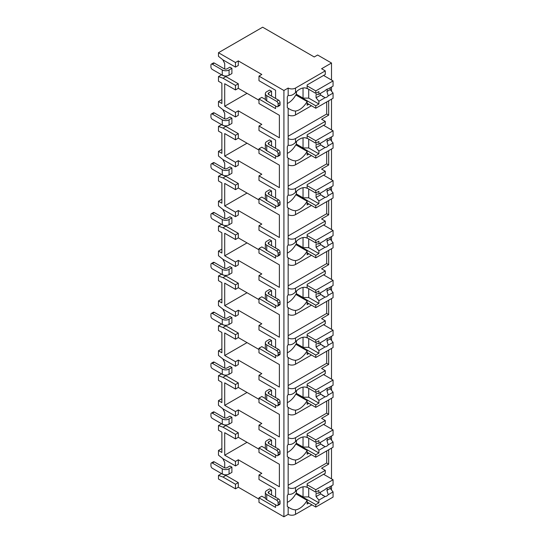 <?xml version="1.0" encoding="UTF-8"?>
<svg xmlns="http://www.w3.org/2000/svg" width="544" height="544" viewBox="0 0 544 544"><rect width="100%" height="100%" fill="white"/><g stroke="black" fill="none" stroke-linecap="round" stroke-linejoin="round"><path stroke-width="0.82" d="M265.431 498.277L261.814 496.189L258.985 497.828L258.985 502.404L283.914 516.8L288.164 514.345A5.209 3.006 0 0 0 295.528 514.345L311.957 504.859M331.133 489.539L331.507 489.321L331.507 485.833M235.47 488.832L235.47 484.255L223.006 477.054L218.47 475.422L218.47 479.019L235.47 488.832L238.299 487.193L258.985 499.134M261.814 74.467L258.985 76.106L283.914 90.494L288.164 88.046A5.209 3.006 0 0 0 295.528 88.046L325.271 70.87L321.592 68.741L331.507 63.022L317.621 55.005L314.228 56.97L262.664 27.2L218.47 52.714L235.47 62.526L238.299 60.894L261.814 74.467M275.584 90.27L275.584 98.444L275.584 90.27L258.985 80.682L258.985 76.106M265.431 99.457L261.814 97.369L258.985 99.001L258.985 103.516L279.378 115.294L279.378 137.795L258.985 126.024L261.814 124.386L238.299 110.813L238.299 115.328L235.47 116.96L235.47 112.445L238.299 110.813M275.584 140.121L275.584 148.301L275.584 140.121L258.985 130.54L258.985 126.024M265.431 149.308L261.814 147.22L258.985 148.852L258.985 153.367L279.378 165.145L279.378 187.653L258.985 175.875L261.814 174.243L238.299 160.664L238.299 165.179L235.47 166.818L235.47 162.302L238.299 160.664M275.584 189.972L275.584 198.152L275.584 189.972L258.985 180.39L258.985 175.875M265.431 199.158L261.814 197.071L258.985 198.71L258.985 203.225L279.378 214.996L279.378 237.504L258.985 225.726L261.814 224.094L238.299 210.514L238.299 215.03L235.47 216.668L235.47 212.153L238.299 210.514M275.584 239.829L275.584 248.003L275.584 239.829L258.985 230.241L258.985 225.726M265.431 249.016L261.814 246.928L258.985 248.56L258.985 253.076L279.378 264.853L279.378 287.361L258.985 275.584L261.814 273.945L238.299 260.372L238.299 264.887L235.47 266.519L235.47 262.004L238.299 260.372M275.584 289.68L275.584 297.86L275.584 289.68L258.985 280.099L258.985 275.584M265.431 298.867L261.814 296.779L258.985 298.418L258.985 302.926L279.378 314.704L279.378 337.212L258.985 325.434L261.814 323.802L238.299 310.223L238.299 314.738L235.47 316.377L235.47 311.862L238.299 310.223M275.584 339.531L275.584 347.711L275.584 339.531L258.985 329.95L258.985 325.434M265.431 348.718L261.814 346.63L258.985 348.269L258.985 352.784L279.378 364.562L279.378 387.063L258.985 375.285L261.814 373.653L238.299 360.08L238.299 364.589L235.47 366.228L235.47 361.712L238.299 360.08M275.584 389.388L275.584 397.562L275.584 389.388L258.985 379.8L258.985 375.285M265.431 398.575L261.814 396.488L258.985 398.12L258.985 402.635L279.378 414.412L279.378 436.92L258.985 425.143L261.814 423.504L238.299 409.931L238.299 414.446L235.47 416.078L235.47 411.563L238.299 409.931M275.584 439.239L275.584 447.42L275.584 439.239L258.985 429.658L258.985 425.143M265.431 448.426L261.814 446.338L258.985 447.977L258.985 452.486L279.378 464.263L279.378 486.771L258.985 474.994L261.814 473.362L238.299 459.782L235.47 461.421L224.706 455.206L247.03 442.313M275.584 489.09L275.584 497.27L275.584 489.09L258.985 479.509L258.985 474.994M218.47 52.714L218.47 56.311L223.006 59.915L235.47 67.109L238.299 65.47L238.299 60.894M275.584 454.94L275.584 457.558L258.985 447.977M275.584 405.09L275.584 407.708L258.985 398.12M275.584 355.232L275.584 357.85L258.985 348.269M275.584 305.381L275.584 307.999L258.985 298.418M275.584 255.53L275.584 258.148L258.985 248.56M275.584 205.673L275.584 208.291L258.985 198.71M275.584 155.822L275.584 158.44L258.985 148.852M275.584 105.971L275.584 108.589L258.985 99.001M283.914 516.8L283.914 90.494M275.584 504.798L275.584 507.409L258.985 497.828M258.985 449.215L238.299 437.281L235.47 438.913L224.706 432.698L224.706 455.206M258.985 100.246L238.299 88.305L238.299 83.79L225.835 76.595L221.306 74.63M224.706 69.006L224.706 63.512L222.768 59.724M271.558 96.125L271.558 91.215L269.579 90.073L266.744 91.705A4.808 2.774 0 0 0 265.336 93.67A4.808 2.774 0 0 0 266.744 95.635L266.744 100.864L276.658 106.59A2.006 1.156 -120 0 0 277.664 106.692A2.006 1.156 -120 0 0 278.079 105.774L278.079 103.809A2.006 1.156 -120 0 0 276.658 101.354L266.744 95.635M231.9 68.32L229.915 67.17L227.086 68.809A2.006 1.156 180 0 1 224.25 68.809L214.336 63.084A2.006 1.156 60 0 0 213.336 62.988L211.351 64.131A2.006 1.156 -120 0 0 210.936 65.049L210.936 67.007A2.006 1.156 -120 0 0 212.35 69.462L222.265 75.188L222.265 69.952A4.808 2.774 0 0 0 229.065 69.952L231.9 68.32L231.9 73.556L229.065 75.188A4.808 2.774 180 0 1 222.265 75.188M258.985 150.096L238.299 138.156L238.299 133.647L225.835 126.446L221.306 124.488M224.706 118.857L224.706 113.363L222.768 109.575M271.558 145.976L271.558 141.073L269.579 139.924L266.744 141.562A4.808 2.774 0 0 0 265.336 143.521A4.808 2.774 0 0 0 266.744 145.486L266.744 150.722L276.658 156.448A2.006 1.156 -120 0 0 277.664 156.543A2.006 1.156 -120 0 0 278.079 155.625L278.079 153.666A2.006 1.156 -120 0 0 276.658 151.212L266.744 145.486M231.9 118.17L229.915 117.028L227.086 118.66A2.006 1.156 180 0 1 224.25 118.66L214.336 112.941A2.006 1.156 60 0 0 213.336 112.839L211.351 113.982A2.006 1.156 -120 0 0 210.936 114.9L210.936 116.865A2.006 1.156 -120 0 0 212.35 119.32L222.265 125.038L222.265 119.809A4.808 2.774 0 0 0 229.065 119.809L231.9 118.17L231.9 123.406L229.065 125.038A4.808 2.774 180 0 1 222.265 125.038M258.985 199.954L238.299 188.013L238.299 183.498L225.835 176.304L221.306 174.338M224.706 168.715L224.706 163.214L222.768 159.426M271.558 195.826L271.558 190.924L269.579 189.781L266.744 191.413A4.808 2.774 0 0 0 265.336 193.378A4.808 2.774 0 0 0 266.744 195.337L266.744 200.573L276.658 206.298A2.006 1.156 -120 0 0 277.664 206.394A2.006 1.156 -120 0 0 278.079 205.482L278.079 203.517A2.006 1.156 -120 0 0 276.658 201.062L266.744 195.337M231.9 168.028L229.915 166.879L227.086 168.518A2.006 1.156 180 0 1 224.25 168.518L214.336 162.792A2.006 1.156 60 0 0 213.336 162.69L211.351 163.839A2.006 1.156 -120 0 0 210.936 164.75L210.936 166.716A2.006 1.156 -120 0 0 212.35 169.17L222.265 174.896L222.265 169.66A4.808 2.774 0 0 0 229.065 169.66L231.9 168.028L231.9 173.257L229.065 174.896A4.808 2.774 180 0 1 222.265 174.896M258.985 249.805L238.299 237.864L238.299 233.349L225.835 226.154L221.306 224.189M224.706 218.566L224.706 213.071L222.768 209.284M271.558 245.684L271.558 240.774L269.579 239.632L266.744 241.264A4.808 2.774 0 0 0 265.336 243.229A4.808 2.774 0 0 0 266.744 245.194L266.744 250.424L276.658 256.149A2.006 1.156 -120 0 0 277.664 256.251A2.006 1.156 -120 0 0 278.079 255.333L278.079 253.368A2.006 1.156 -120 0 0 276.658 250.92L266.744 245.194M231.9 217.879L229.915 216.736L227.086 218.368A2.006 1.156 180 0 1 224.25 218.368L214.336 212.643A2.006 1.156 60 0 0 213.336 212.548L211.351 213.69A2.006 1.156 -120 0 0 210.936 214.608L210.936 216.566A2.006 1.156 -120 0 0 212.35 219.021L222.265 224.747L222.265 219.511A4.808 2.774 0 0 0 229.065 219.511L231.9 217.879L231.9 223.115L229.065 224.747A4.808 2.774 180 0 1 222.265 224.747M258.985 299.656L238.299 287.715L238.299 283.206L225.835 276.005L221.306 274.047M224.706 268.416L224.706 262.922L222.768 259.134M271.558 295.535L271.558 290.632L269.579 289.483L266.744 291.122A4.808 2.774 0 0 0 265.336 293.08A4.808 2.774 0 0 0 266.744 295.045L266.744 300.281L276.658 306.007A2.006 1.156 -120 0 0 277.664 306.102A2.006 1.156 -120 0 0 278.079 305.184L278.079 303.226A2.006 1.156 -120 0 0 276.658 300.771L266.744 295.045M231.9 267.73L229.915 266.587L227.086 268.219A2.006 1.156 180 0 1 224.25 268.219L214.336 262.5A2.006 1.156 60 0 0 213.336 262.398L211.351 263.541A2.006 1.156 -120 0 0 210.936 264.459L210.936 266.424A2.006 1.156 -120 0 0 212.35 268.879L222.265 274.598L222.265 269.368A4.808 2.774 0 0 0 229.065 269.368L231.9 267.73L231.9 272.966L229.065 274.598A4.808 2.774 180 0 1 222.265 274.598M258.985 349.513L238.299 337.572L238.299 333.057L225.835 325.863L221.306 323.898M224.706 318.274L224.706 312.773L222.768 308.985M271.558 345.392L271.558 340.483L269.579 339.34L266.744 340.972A4.808 2.774 0 0 0 265.336 342.938A4.808 2.774 0 0 0 266.744 344.896L266.744 350.132L276.658 355.858A2.006 1.156 -120 0 0 277.664 355.953A2.006 1.156 -120 0 0 278.079 355.042L278.079 353.076A2.006 1.156 -120 0 0 276.658 350.622L266.744 344.896M231.9 317.587L229.915 316.438L227.086 318.077A2.006 1.156 180 0 1 224.25 318.077L214.336 312.351A2.006 1.156 60 0 0 213.336 312.249L211.351 313.398A2.006 1.156 -120 0 0 210.936 314.316L210.936 316.275A2.006 1.156 -120 0 0 212.35 318.73L222.265 324.455L222.265 319.219A4.808 2.774 0 0 0 229.065 319.219L231.9 317.587L231.9 322.816L229.065 324.455A4.808 2.774 180 0 1 222.265 324.455M258.985 399.364L238.299 387.423L238.299 382.908L225.835 375.714L221.306 373.748M224.706 368.125L224.706 362.63L222.768 358.843M271.558 395.243L271.558 390.334L269.579 389.191L266.744 390.823A4.808 2.774 0 0 0 265.336 392.788A4.808 2.774 0 0 0 266.744 394.754L266.744 399.983L276.658 405.708A2.006 1.156 -120 0 0 277.664 405.81A2.006 1.156 -120 0 0 278.079 404.892L278.079 402.927A2.006 1.156 -120 0 0 276.658 400.479L266.744 394.754M231.9 367.438L229.915 366.296L227.086 367.928A2.006 1.156 180 0 1 224.25 367.928L214.336 362.202A2.006 1.156 60 0 0 213.336 362.107L211.351 363.249A2.006 1.156 -120 0 0 210.936 364.167L210.936 366.126A2.006 1.156 -120 0 0 212.35 368.58L222.265 374.306L222.265 369.07A4.808 2.774 0 0 0 229.065 369.07L231.9 367.438L231.9 372.674L229.065 374.306A4.808 2.774 180 0 1 222.265 374.306M238.299 437.281L238.299 432.766L225.835 425.564L221.306 423.606M224.706 417.976L224.706 412.481L222.768 408.694M271.558 445.094L271.558 440.191L269.579 439.042L266.744 440.681A4.808 2.774 0 0 0 265.336 442.639A4.808 2.774 0 0 0 266.744 444.604L266.744 449.84L276.658 455.566A2.006 1.156 -120 0 0 277.664 455.661A2.006 1.156 -120 0 0 278.079 454.743L278.079 452.785A2.006 1.156 -120 0 0 276.658 450.33L266.744 444.604M231.9 417.289L229.915 416.146L227.086 417.778A2.006 1.156 180 0 1 224.25 417.778L214.336 412.06A2.006 1.156 60 0 0 213.336 411.958L211.351 413.1A2.006 1.156 -120 0 0 210.936 414.018L210.936 415.983A2.006 1.156 -120 0 0 212.35 418.438L222.265 424.157L222.265 418.928A4.808 2.774 0 0 0 229.065 418.928L231.9 417.289L231.9 422.525L229.065 424.157A4.808 2.774 180 0 1 222.265 424.157M238.299 487.193L238.299 482.616L225.835 475.422L221.306 473.457M224.706 467.833L224.706 462.332L222.768 458.544M221.87 448.528L218.47 450.493L218.47 455.138L223.006 458.735L235.47 465.936L238.299 464.297L238.299 459.782M271.558 494.952L271.558 490.042L269.579 488.9L266.744 490.532A4.808 2.774 0 0 0 265.336 492.497A4.808 2.774 0 0 0 266.744 494.455L266.744 499.691L276.658 505.417A2.006 1.156 -120 0 0 277.664 505.519A2.006 1.156 -120 0 0 278.079 504.601L278.079 502.636A2.006 1.156 -120 0 0 276.658 500.181L266.744 494.455M231.9 467.146L229.915 465.997L227.086 467.636A2.006 1.156 180 0 1 224.25 467.636L214.336 461.91A2.006 1.156 60 0 0 213.336 461.808L211.351 462.958A2.006 1.156 -120 0 0 210.936 463.876L210.936 465.834A2.006 1.156 -120 0 0 212.35 468.289L222.265 474.014L222.265 468.778A4.808 2.774 0 0 0 229.065 468.778L231.9 467.146L231.9 472.376L229.065 474.014A4.808 2.774 180 0 1 222.265 474.014M271.558 91.215L268.729 92.854A2.006 1.156 180 0 0 268.144 93.67A2.006 1.156 180 0 0 268.729 94.486L268.729 92.854M276.658 101.354L278.644 100.212L268.729 94.486M278.644 100.212A2.006 1.156 60 0 1 280.058 102.666L280.058 104.632A2.006 1.156 60 0 1 279.643 105.543L277.664 106.692M222.265 69.952L212.35 64.233A2.006 1.156 -120 0 0 211.351 64.131M266.744 100.864A4.808 2.774 180 0 1 265.336 98.906L265.336 93.67M271.558 141.073L268.729 142.705A2.006 1.156 180 0 0 268.144 143.521A2.006 1.156 180 0 0 268.729 144.344L268.729 142.705M276.658 151.212L278.644 150.062L268.729 144.344M278.644 150.062A2.006 1.156 60 0 1 280.058 152.517L280.058 154.482A2.006 1.156 60 0 1 279.643 155.4L277.664 156.543M222.265 119.809L212.35 114.084A2.006 1.156 -120 0 0 211.351 113.982M266.744 150.722A4.808 2.774 180 0 1 265.336 148.757L265.336 143.521M271.558 190.924L268.729 192.556A2.006 1.156 180 0 0 268.144 193.378A2.006 1.156 180 0 0 268.729 194.194L268.729 192.556M276.658 201.062L278.644 199.92L268.729 194.194M278.644 199.92A2.006 1.156 60 0 1 280.058 202.375L280.058 204.333A2.006 1.156 60 0 1 279.643 205.251L277.664 206.394M222.265 169.66L212.35 163.934A2.006 1.156 -120 0 0 211.351 163.839M266.744 200.573A4.808 2.774 180 0 1 265.336 198.608L265.336 193.378M271.558 240.774L268.729 242.413A2.006 1.156 180 0 0 268.144 243.229A2.006 1.156 180 0 0 268.729 244.045L268.729 242.413M276.658 250.92L278.644 249.771L268.729 244.045M278.644 249.771A2.006 1.156 60 0 1 280.058 252.226L280.058 254.191A2.006 1.156 60 0 1 279.643 255.102L277.664 256.251M222.265 219.511L212.35 213.792A2.006 1.156 -120 0 0 211.351 213.69M266.744 250.424A4.808 2.774 180 0 1 265.336 248.465L265.336 243.229M271.558 290.632L268.729 292.264A2.006 1.156 180 0 0 268.144 293.08A2.006 1.156 180 0 0 268.729 293.903L268.729 292.264M276.658 300.771L278.644 299.622L268.729 293.903M278.644 299.622A2.006 1.156 60 0 1 280.058 302.076L280.058 304.042A2.006 1.156 60 0 1 279.643 304.96L277.664 306.102M222.265 269.368L212.35 263.643A2.006 1.156 -120 0 0 211.351 263.541M266.744 300.281A4.808 2.774 180 0 1 265.336 298.316L265.336 293.08M271.558 340.483L268.729 342.115A2.006 1.156 180 0 0 268.144 342.938A2.006 1.156 180 0 0 268.729 343.754L268.729 342.115M276.658 350.622L278.644 349.479L268.729 343.754M278.644 349.479A2.006 1.156 60 0 1 280.058 351.934L280.058 353.892A2.006 1.156 60 0 1 279.643 354.81L277.664 355.953M222.265 319.219L212.35 313.494A2.006 1.156 -120 0 0 211.351 313.398M266.744 350.132A4.808 2.774 180 0 1 265.336 348.167L265.336 342.938M271.558 390.334L268.729 391.972A2.006 1.156 180 0 0 268.144 392.788A2.006 1.156 180 0 0 268.729 393.604L268.729 391.972M276.658 400.479L278.644 399.33L268.729 393.604M278.644 399.33A2.006 1.156 60 0 1 280.058 401.785L280.058 403.75A2.006 1.156 60 0 1 279.643 404.661L277.664 405.81M222.265 369.07L212.35 363.351A2.006 1.156 -120 0 0 211.351 363.249M266.744 399.983A4.808 2.774 180 0 1 265.336 398.024L265.336 392.788M271.558 440.191L268.729 441.823A2.006 1.156 180 0 0 268.144 442.639A2.006 1.156 180 0 0 268.729 443.462L268.729 441.823M276.658 450.33L278.644 449.188L268.729 443.462M278.644 449.188A2.006 1.156 60 0 1 280.058 451.636L280.058 453.601A2.006 1.156 60 0 1 279.643 454.519L277.664 455.661M222.265 418.928L212.35 413.202A2.006 1.156 -120 0 0 211.351 413.1M266.744 449.84A4.808 2.774 180 0 1 265.336 447.875L265.336 442.639M271.558 490.042L268.729 491.674A2.006 1.156 180 0 0 268.144 492.497A2.006 1.156 180 0 0 268.729 493.313L268.729 491.674M276.658 500.181L278.644 499.038L268.729 493.313M278.644 499.038A2.006 1.156 60 0 1 280.058 501.493L280.058 503.452A2.006 1.156 60 0 1 279.643 504.37L277.664 505.519M222.265 468.778L212.35 463.053A2.006 1.156 -120 0 0 211.351 462.958M266.744 499.691A4.808 2.774 180 0 1 265.336 497.726L265.336 492.497M238.299 88.305L235.47 89.944L224.706 83.728L224.706 106.23L247.03 93.344M235.47 112.445L224.706 106.23M235.47 67.109L235.47 62.526M235.47 484.255L238.299 482.616M235.47 89.944L235.47 85.428L238.299 83.79M235.47 166.818L223.006 159.616L218.47 156.019L218.47 151.375L221.87 153.34L221.87 133.056L218.47 131.09L218.47 126.446L223.006 128.085L235.47 135.279L235.47 139.794L238.299 138.156M235.47 135.279L238.299 133.647M235.47 216.668L223.006 209.474L218.47 205.87L218.47 201.226L221.87 203.191L221.87 182.906L218.47 180.948L218.47 176.304L223.006 177.936L235.47 185.13L235.47 189.645L238.299 188.013M235.47 185.13L238.299 183.498M235.47 266.519L223.006 259.325L218.47 255.728L218.47 251.083L221.87 253.042L221.87 232.764L218.47 230.799L218.47 226.154L223.006 227.786L235.47 234.988L235.47 239.503L238.299 237.864M235.47 234.988L238.299 233.349M235.47 316.377L223.006 309.176L218.47 305.578L218.47 300.934L221.87 302.899L221.87 282.615L218.47 280.65L218.47 276.005L223.006 277.644L235.47 284.838L235.47 289.354L238.299 287.715M235.47 284.838L238.299 283.206M235.47 366.228L223.006 359.033L218.47 355.429L218.47 350.785L221.87 352.75L221.87 332.466L218.47 330.507L218.47 325.863L223.006 327.495L235.47 334.689L235.47 339.204L238.299 337.572M235.47 334.689L238.299 333.057M235.47 416.078L223.006 408.884L218.47 405.287L218.47 400.642L221.87 402.601L221.87 382.323L218.47 380.358L218.47 375.714L223.006 377.352L235.47 384.547L235.47 389.062L238.299 387.423M235.47 384.547L238.299 382.908M235.47 438.913L235.47 434.398L238.299 432.766M235.47 465.936L235.47 461.421M221.87 99.559L218.47 101.524L218.47 106.168L223.006 109.766L235.47 116.96M218.47 101.524L221.87 103.482L221.87 83.205L218.47 81.24L218.47 76.595L221.306 74.956M235.47 85.428L223.006 78.227L218.47 76.595M235.47 139.794L224.706 133.579L224.706 156.087L247.03 143.194M235.47 162.302L224.706 156.087M235.47 189.645L224.706 183.43L224.706 205.938L247.03 193.052M235.47 212.153L224.706 205.938M235.47 239.503L224.706 233.288L224.706 255.789L247.03 242.903M235.47 262.004L224.706 255.789M235.47 289.354L224.706 283.138L224.706 305.646L247.03 292.754M235.47 311.862L224.706 305.646M235.47 339.204L224.706 332.989L224.706 355.497L247.03 342.611M235.47 361.712L224.706 355.497M235.47 389.062L224.706 382.847L224.706 405.348L247.03 392.462M235.47 411.563L224.706 405.348M218.47 450.493L221.87 452.458L221.87 432.174L218.47 430.209L218.47 425.564L221.306 423.932M235.47 434.398L223.006 427.203L218.47 425.564M218.47 475.422L221.306 473.783M218.47 126.446L221.306 124.814M221.87 149.41L218.47 151.375M218.47 176.304L221.306 174.665M221.87 199.267L218.47 201.226M218.47 226.154L221.306 224.516M221.87 249.118L218.47 251.083M218.47 276.005L221.306 274.373M221.87 298.969L218.47 300.934M218.47 325.863L221.306 324.224M221.87 348.826L218.47 350.785M218.47 375.714L221.306 374.075M221.87 398.677L218.47 400.642M331.507 478.856L331.507 448.14M331.507 440.137L331.507 435.982M331.507 428.998L331.507 398.283M331.507 390.286L331.507 386.131M331.507 379.148L331.507 348.432M331.507 340.435L331.507 336.274M331.507 329.297L331.507 298.581M331.507 290.578L331.507 286.423M331.507 279.439L331.507 248.724M331.507 240.727L331.507 236.572M331.507 229.588L331.507 198.873M331.507 190.876L331.507 186.714M331.507 179.738L331.507 149.022M331.507 141.018L331.507 136.864M331.507 129.88L331.507 99.164M331.507 91.168L331.507 87.013M331.507 80.029L331.507 63.022M288.164 414.052A5.209 3.006 0 0 0 295.528 414.052L295.528 410.169C293.168 410.033 290.714 409.095 288.164 407.361L288.164 444.298C290.714 444.917 293.168 443.986 295.528 441.49A15.225 8.792 120 0 1 307.108 437.573A15.225 8.792 120 0 1 307.142 437.594L307.142 433.908L325.271 423.443L325.271 420.498L321.592 418.37L328.671 414.283L328.671 399.922M288.164 364.201A5.209 3.006 0 0 0 295.528 364.201L295.528 360.312C293.168 360.182 290.714 359.244 288.164 357.503L288.164 394.441C290.714 395.066 293.168 394.128 295.528 391.632A15.225 8.792 120 0 1 307.108 387.716A15.225 8.792 120 0 1 307.142 387.736L307.142 384.057L325.271 373.585L325.271 370.641L321.592 368.519L328.671 364.426L328.671 350.064M288.164 314.344A5.209 3.006 0 0 0 295.528 314.344L295.528 310.461C293.168 310.325 290.714 309.393 288.164 307.652L288.164 344.59C290.714 345.216 293.168 344.277 295.528 341.782A15.225 8.792 120 0 1 307.108 337.865A15.225 8.792 120 0 1 307.142 337.885L307.142 334.2L325.271 323.734L325.271 320.79L321.592 318.662L328.671 314.575L328.671 300.213M288.164 264.493A5.209 3.006 0 0 0 295.528 264.493L295.528 260.61C293.168 260.474 290.714 259.536 288.164 257.802L288.164 294.739C290.714 295.358 293.168 294.42 295.528 291.931A15.225 8.792 120 0 1 307.108 288.007A15.225 8.792 120 0 1 307.142 288.034L307.142 284.349L325.271 273.884L325.271 270.939L321.592 268.811L328.671 264.724L328.671 250.362M288.164 214.642A5.209 3.006 0 0 0 295.528 214.642L295.528 210.752C293.168 210.623 290.714 209.685 288.164 207.944L288.164 244.882C290.714 245.507 293.168 244.569 295.528 242.073A15.225 8.792 120 0 1 307.108 238.156A15.225 8.792 120 0 1 307.142 238.177L307.142 234.498L325.271 224.026L325.271 221.082L321.592 218.96L328.671 214.866L328.671 200.505M288.164 164.784A5.209 3.006 0 0 0 295.528 164.784L295.528 160.902C293.168 160.766 290.714 159.834 288.164 158.093L288.164 195.031C290.714 195.656 293.168 194.718 295.528 192.222A15.225 8.792 120 0 1 307.108 188.306A15.225 8.792 120 0 1 307.142 188.326L307.142 184.64L325.271 174.175L325.271 171.231L321.592 169.102L328.671 165.016L328.671 150.654M288.164 114.934A5.209 3.006 0 0 0 295.528 114.934L295.528 111.051C293.168 110.915 290.714 109.976 288.164 108.242L288.164 145.18C290.714 145.799 293.168 144.86 295.528 142.372A15.225 8.792 120 0 1 307.108 138.448A15.225 8.792 120 0 1 307.142 138.475L307.142 134.79L325.271 124.324L325.271 121.38L321.592 119.252L328.671 115.165L328.671 100.803M325.271 470.349L325.271 473.294L307.142 483.759L307.142 487.444A15.225 8.792 120 0 0 307.108 487.424A15.225 8.792 120 0 0 295.528 491.341C293.168 493.836 290.714 494.775 288.164 494.149L288.164 487.526A5.209 3.006 0 0 0 295.528 487.526L325.271 470.349L321.592 468.221L328.671 464.134L328.671 449.772M295.528 463.903L295.528 460.02C293.168 459.884 290.714 458.952 288.164 457.212L288.164 463.903A5.209 3.006 0 0 0 295.528 463.903L311.447 454.716M307.068 88.577L307.142 88.618A15.225 8.792 120 0 0 307.108 88.597A15.225 8.792 120 0 0 295.528 92.514C293.168 95.01 290.714 95.948 288.164 95.322L288.164 88.046M288.164 514.345L288.164 507.062C290.714 508.803 293.168 509.742 295.528 509.871A15.225 8.792 120 0 0 307.142 500.358L295.814 493.816A15.225 8.792 120 0 1 287.314 502.37M288.483 507.253L288.164 507.062A15.225 8.792 120 0 1 287.314 506.437L287.314 495.761A15.225 8.792 120 0 1 288.164 494.149M288.483 108.426L288.164 108.242A15.225 8.792 120 0 1 287.314 107.61L287.314 96.934A15.225 8.792 120 0 1 288.164 95.322M288.164 138.55A5.209 3.006 0 0 0 295.528 138.55L325.271 121.38M288.483 158.277L288.164 158.093A15.225 8.792 120 0 1 287.314 157.468L287.314 146.785A15.225 8.792 120 0 1 288.164 145.18M288.164 188.401A5.209 3.006 0 0 0 295.528 188.401L325.271 171.231M288.714 208.27L288.164 207.944A15.225 8.792 120 0 1 287.314 207.318L287.314 196.642A15.225 8.792 120 0 1 288.164 195.031M288.164 238.258A5.209 3.006 0 0 0 295.528 238.258L325.271 221.082M288.483 257.985L288.164 257.802A15.225 8.792 120 0 1 287.314 257.169L287.314 246.493A15.225 8.792 120 0 1 288.164 244.882M288.164 288.109A5.209 3.006 0 0 0 295.528 288.109L325.271 270.939M288.483 307.836L288.164 307.652A15.225 8.792 120 0 1 287.314 307.027L287.314 296.344A15.225 8.792 120 0 1 288.164 294.739M288.164 337.96A5.209 3.006 0 0 0 295.528 337.96L325.271 320.79M288.483 357.694L288.164 357.503A15.225 8.792 120 0 1 287.314 356.878L287.314 346.202A15.225 8.792 120 0 1 288.164 344.59M288.164 387.818A5.209 3.006 0 0 0 295.528 387.818L325.271 370.641M288.483 407.544L288.164 407.361A15.225 8.792 120 0 1 287.314 406.735L287.314 396.052A15.225 8.792 120 0 1 288.164 394.441M288.164 437.668A5.209 3.006 0 0 0 295.528 437.668L325.271 420.498M288.483 457.395L288.164 457.212A15.225 8.792 120 0 1 287.314 456.586L287.314 445.903A15.225 8.792 120 0 1 288.164 444.298M288.164 463.903L288.164 487.526M288.164 485.234L326.692 462.992L326.692 450.915M328.671 464.134L326.692 462.992M307.142 88.618L307.142 84.939L325.271 74.467L325.271 70.87M308.842 104.237L307.142 105.216L307.142 101.531L295.814 94.989A15.225 8.792 120 0 1 287.314 103.544M308.842 503.064L307.142 504.043L307.142 500.358M295.528 114.934L311.447 105.74M295.528 111.051A15.225 8.792 120 0 0 307.142 101.531M295.528 164.784L311.447 155.591M295.528 160.902A15.225 8.792 120 0 0 307.142 151.388L295.814 144.847A15.225 8.792 120 0 1 287.314 153.394M308.842 154.088L307.142 155.067L307.142 151.388M295.528 214.642L311.447 205.448M295.528 210.752A15.225 8.792 120 0 0 307.142 201.239L295.814 194.698A15.225 8.792 120 0 1 287.314 203.252M308.842 203.946L307.142 204.925L307.142 201.239M295.528 264.493L311.447 255.299M295.528 260.61A15.225 8.792 120 0 0 307.142 251.09L295.814 244.548A15.225 8.792 120 0 1 287.314 253.103M308.842 253.796L307.142 254.776L307.142 251.09M295.528 314.344L311.447 305.15M295.528 310.461A15.225 8.792 120 0 0 307.142 300.948L295.814 294.406A15.225 8.792 120 0 1 287.314 302.954M308.842 303.647L307.142 304.633L307.142 300.948M295.528 364.201L311.447 355.008M295.528 360.312A15.225 8.792 120 0 0 307.142 350.798L295.814 344.257A15.225 8.792 120 0 1 287.314 352.811M308.842 353.505L307.142 354.484L307.142 350.798M295.528 414.052L311.447 404.858M295.528 410.169A15.225 8.792 120 0 0 307.142 400.656L295.814 394.108A15.225 8.792 120 0 1 287.314 402.662M308.842 403.356L307.142 404.335L307.142 400.656M295.528 460.02A15.225 8.792 120 0 0 307.142 450.507L295.814 443.965A15.225 8.792 120 0 1 287.314 452.513M308.842 453.206L307.142 454.192L307.142 450.507M296.521 91.555L296.235 95.234M307.142 88.373L315.785 93.357L318.9 91.562L318.9 94.289L325.101 90.712A4.808 2.774 120 0 1 326.658 89.366A4.808 2.774 120 0 1 328.222 88.903L333.064 86.108L333.064 80.927L315.785 90.909L315.785 93.357M307.142 85.918L315.785 90.909M296.235 94.506L315.785 105.788L315.785 108.242L333.064 98.267L333.064 93.085L330.228 89.597L326.917 91.508A4.808 2.774 120 0 0 327.189 89.114M307.142 103.258L315.785 108.242M315.785 105.788L318.9 103.992L318.9 101.259L325.101 97.682A4.808 2.774 120 0 0 326.658 97.22A4.808 2.774 120 0 0 328.222 95.88L333.064 93.085M318.9 101.259L316.064 97.777L316.064 94.506L318.9 94.289M320.436 93.405A4.808 2.774 120 0 0 320.736 95.078L316.064 97.777M320.736 95.078L325.101 97.682M328.222 95.88L326.917 91.508M318.9 103.992L308.7 98.104L303.035 98.104L296.521 94.343M308.7 89.27L308.7 98.104M303.035 87.999L303.035 98.104M330.228 89.597L330.228 87.747M323.571 75.453L333.064 80.927M296.521 490.375L296.235 494.061M307.142 487.193L315.785 492.184L318.9 490.382L318.9 493.116L325.101 489.532A4.808 2.774 120 0 1 326.658 488.192A4.808 2.774 120 0 1 328.222 487.73L333.064 484.935L333.064 479.754L315.785 489.729L315.785 492.184M307.142 484.745L315.785 489.729M296.235 493.326L315.785 504.614L315.785 507.069L333.064 497.094L333.064 491.912L330.228 488.424L326.917 490.334A4.808 2.774 120 0 0 327.189 487.934M307.142 502.078L315.785 507.069M315.785 504.614L318.9 502.812L318.9 500.086L325.101 496.509A4.808 2.774 120 0 0 326.658 496.046A4.808 2.774 120 0 0 328.222 494.7L333.064 491.912M318.9 500.086L316.064 496.597L316.064 493.326L318.9 493.116M320.436 492.225A4.808 2.774 120 0 0 320.736 493.904L316.064 496.597M320.736 493.904L325.101 496.509M328.222 494.7L326.917 490.334M318.9 502.812L308.7 496.93L303.035 496.93L296.521 493.163M308.7 488.097L308.7 496.93M303.035 486.826L303.035 496.93M330.228 488.424L330.228 486.574M323.571 474.273L333.064 479.754M328.671 115.165L326.692 114.016L326.692 101.946M288.164 136.258L326.692 114.016M296.521 141.406L296.235 145.092M307.142 138.224L315.785 143.215L318.9 141.413L318.9 144.14L325.101 140.563A4.808 2.774 120 0 1 326.658 139.223A4.808 2.774 120 0 1 328.222 138.761L333.064 135.966L333.064 130.784L315.785 140.76L315.785 143.215M307.142 135.769L315.785 140.76M296.235 144.357L315.785 155.645L315.785 158.093L333.064 148.118L333.064 142.936L330.228 139.448L326.917 141.365A4.808 2.774 120 0 0 327.189 138.965M307.142 153.109L315.785 158.093M315.785 155.645L318.9 153.843L318.9 151.116L325.101 147.533A4.808 2.774 120 0 0 326.658 147.07A4.808 2.774 120 0 0 328.222 145.731L333.064 142.936M318.9 151.116L316.064 147.628L316.064 144.357L318.9 144.14M320.436 143.256A4.808 2.774 120 0 0 320.736 144.928L316.064 147.628M320.736 144.928L325.101 147.533M328.222 145.731L326.917 141.365M318.9 153.843L308.7 147.954L303.035 147.954L296.521 144.194M308.7 139.121L308.7 147.954M303.035 137.85L303.035 147.954M330.228 139.448L330.228 137.598M323.571 125.304L333.064 130.784M328.671 165.016L326.692 163.873L326.692 151.796M288.164 186.116L326.692 163.873M296.521 191.257L296.235 194.942M307.142 188.074L315.785 193.066L318.9 191.264L318.9 193.997L325.101 190.414A4.808 2.774 120 0 1 326.658 189.074A4.808 2.774 120 0 1 328.222 188.612L333.064 185.817L333.064 180.635L315.785 190.611L315.785 193.066M307.142 185.626L315.785 190.611M296.235 194.208L315.785 205.496L315.785 207.951L333.064 197.975L333.064 192.787L330.228 189.305L326.917 191.216A4.808 2.774 120 0 0 327.189 188.816M307.142 202.96L315.785 207.951M315.785 205.496L318.9 203.694L318.9 200.967L325.101 197.39A4.808 2.774 120 0 0 326.658 196.928A4.808 2.774 120 0 0 328.222 195.582L333.064 192.787M318.9 200.967L316.064 197.479L316.064 194.208L318.9 193.997M320.436 193.106A4.808 2.774 120 0 0 320.736 194.786L316.064 197.479M320.736 194.786L325.101 197.39M328.222 195.582L326.917 191.216M318.9 203.694L308.7 197.812L303.035 197.812L296.521 194.045M308.7 188.979L308.7 197.812M303.035 187.707L303.035 197.812M330.228 189.305L330.228 187.456M323.571 175.154L333.064 180.635M328.671 214.866L326.692 213.724L326.692 201.654M288.164 235.967L326.692 213.724M296.521 241.114L296.235 244.793M307.142 237.932L315.785 242.916L318.9 241.121L318.9 243.848L325.101 240.271A4.808 2.774 120 0 1 326.658 238.925A4.808 2.774 120 0 1 328.222 238.462L333.064 235.668L333.064 230.486L315.785 240.468L315.785 242.916M307.142 235.477L315.785 240.468M296.235 244.066L315.785 255.347L315.785 257.802L333.064 247.826L333.064 242.644L330.228 239.156L326.917 241.067A4.808 2.774 120 0 0 327.189 238.673M307.142 252.817L315.785 257.802M315.785 255.347L318.9 253.552L318.9 250.818L325.101 247.241A4.808 2.774 120 0 0 326.658 246.779A4.808 2.774 120 0 0 328.222 245.439L333.064 242.644M318.9 250.818L316.064 247.336L316.064 244.066L318.9 243.848M320.436 242.964A4.808 2.774 120 0 0 320.736 244.637L316.064 247.336M320.736 244.637L325.101 247.241M328.222 245.439L326.917 241.067M318.9 253.552L308.7 247.663L303.035 247.663L296.521 243.902M308.7 238.83L308.7 247.663M303.035 237.558L303.035 247.663M330.228 239.156L330.228 237.306M323.571 225.012L333.064 230.486M328.671 264.724L326.692 263.575L326.692 251.505M288.164 285.818L326.692 263.575M296.521 290.965L296.235 294.651M307.142 287.783L315.785 292.774L318.9 290.972L318.9 293.699L325.101 290.122A4.808 2.774 120 0 1 326.658 288.782A4.808 2.774 120 0 1 328.222 288.32L333.064 285.525L333.064 280.344L315.785 290.319L315.785 292.774M307.142 285.328L315.785 290.319M296.235 293.916L315.785 305.204L315.785 307.652L333.064 297.677L333.064 292.495L330.228 289.007L326.917 290.924A4.808 2.774 120 0 0 327.189 288.524M307.142 302.668L315.785 307.652M315.785 305.204L318.9 303.402L318.9 300.676L325.101 297.092A4.808 2.774 120 0 0 326.658 296.63A4.808 2.774 120 0 0 328.222 295.29L333.064 292.495M318.9 300.676L316.064 297.187L316.064 293.916L318.9 293.699M320.436 292.815A4.808 2.774 120 0 0 320.736 294.488L316.064 297.187M320.736 294.488L325.101 297.092M328.222 295.29L326.917 290.924M318.9 303.402L308.7 297.514L303.035 297.514L296.521 293.753M308.7 288.68L308.7 297.514M303.035 287.409L303.035 297.514M330.228 289.007L330.228 287.157M323.571 274.863L333.064 280.344M328.671 314.575L326.692 313.432L326.692 301.356M288.164 335.675L326.692 313.432M296.521 340.816L296.235 344.502M307.142 337.634L315.785 342.625L318.9 340.823L318.9 343.556L325.101 339.973A4.808 2.774 120 0 1 326.658 338.633A4.808 2.774 120 0 1 328.222 338.171L333.064 335.376L333.064 330.194L315.785 340.17L315.785 342.625M307.142 335.186L315.785 340.17M296.235 343.767L315.785 355.055L315.785 357.51L333.064 347.534L333.064 342.353L330.228 338.864L326.917 340.775A4.808 2.774 120 0 0 327.189 338.375M307.142 352.519L315.785 357.51M315.785 355.055L318.9 353.253L318.9 350.526L325.101 346.95A4.808 2.774 120 0 0 326.658 346.487A4.808 2.774 120 0 0 328.222 345.141L333.064 342.353M318.9 350.526L316.064 347.038L316.064 343.767L318.9 343.556M320.436 342.666A4.808 2.774 120 0 0 320.736 344.345L316.064 347.038M320.736 344.345L325.101 346.95M328.222 345.141L326.917 340.775M318.9 353.253L308.7 347.371L303.035 347.371L296.521 343.604M308.7 338.538L308.7 347.371M303.035 337.266L303.035 347.371M330.228 338.864L330.228 337.015M323.571 324.714L333.064 330.194M328.671 364.426L326.692 363.283L326.692 351.213M288.164 385.526L326.692 363.283M296.521 390.674L296.235 394.352M307.142 387.491L315.785 392.476L318.9 390.68L318.9 393.407L325.101 389.83A4.808 2.774 120 0 1 326.658 388.484A4.808 2.774 120 0 1 328.222 388.022L333.064 385.227L333.064 380.045L315.785 390.028L315.785 392.476M307.142 385.036L315.785 390.028M296.235 393.625L315.785 404.906L315.785 407.361L333.064 397.385L333.064 392.204L330.228 388.715L326.917 390.626A4.808 2.774 120 0 0 327.189 388.232M307.142 402.376L315.785 407.361M315.785 404.906L318.9 403.111L318.9 400.377L325.101 396.8A4.808 2.774 120 0 0 326.658 396.338A4.808 2.774 120 0 0 328.222 394.998L333.064 392.204M318.9 400.377L316.064 396.896L316.064 393.625L318.9 393.407M320.436 392.523A4.808 2.774 120 0 0 320.736 394.196L316.064 396.896M320.736 394.196L325.101 396.8M328.222 394.998L326.917 390.626M318.9 403.111L308.7 397.222L303.035 397.222L296.521 393.462M308.7 388.389L308.7 397.222M303.035 387.117L303.035 397.222M330.228 388.715L330.228 386.866M323.571 374.571L333.064 380.045M328.671 414.283L326.692 413.134L326.692 401.064M288.164 435.377L326.692 413.134M296.521 440.524L296.235 444.21M307.142 437.342L315.785 442.333L318.9 440.531L318.9 443.258L325.101 439.681A4.808 2.774 120 0 1 326.658 438.342A4.808 2.774 120 0 1 328.222 437.879L333.064 435.084L333.064 429.903L315.785 439.878L315.785 442.333M307.142 434.887L315.785 439.878M296.235 443.476L315.785 454.764L315.785 457.218L333.064 447.236L333.064 442.054L330.228 438.573L326.917 440.484A4.808 2.774 120 0 0 327.189 438.083M307.142 452.227L315.785 457.218M315.785 454.764L318.9 452.962L318.9 450.235L325.101 446.651A4.808 2.774 120 0 0 326.658 446.189A4.808 2.774 120 0 0 328.222 444.849L333.064 442.054M318.9 450.235L316.064 446.746L316.064 443.476L318.9 443.258M320.436 442.374A4.808 2.774 120 0 0 320.736 444.047L316.064 446.746M320.736 444.047L325.101 446.651M328.222 444.849L326.917 440.484M318.9 452.962L308.7 447.073L303.035 447.073L296.521 443.312M308.7 438.24L308.7 447.073M303.035 436.968L303.035 447.073M330.228 438.573L330.228 436.716M323.571 424.422L333.064 429.903M223.006 477.054L225.835 475.422M223.006 78.227L225.835 76.595M223.006 128.085L225.835 126.446M223.006 177.936L225.835 176.304M223.006 227.786L225.835 226.154M223.006 277.644L225.835 276.005M223.006 327.495L225.835 325.863M223.006 377.352L225.835 375.714M223.006 427.203L225.835 425.564M278.079 103.809L280.058 102.666M212.35 64.233L214.336 63.084M229.065 75.188L229.065 69.952M278.079 105.774L280.058 104.632M278.079 153.666L280.058 152.517M212.35 114.084L214.336 112.941M229.065 125.038L229.065 119.809M278.079 155.625L280.058 154.482M278.079 203.517L280.058 202.375M212.35 163.934L214.336 162.792M229.065 174.896L229.065 169.66M278.079 205.482L280.058 204.333M278.079 253.368L280.058 252.226M212.35 213.792L214.336 212.643M229.065 224.747L229.065 219.511M278.079 255.333L280.058 254.191M278.079 303.226L280.058 302.076M212.35 263.643L214.336 262.5M229.065 274.598L229.065 269.368M278.079 305.184L280.058 304.042M278.079 353.076L280.058 351.934M212.35 313.494L214.336 312.351M229.065 324.455L229.065 319.219M278.079 355.042L280.058 353.892M278.079 402.927L280.058 401.785M212.35 363.351L214.336 362.202M229.065 374.306L229.065 369.07M278.079 404.892L280.058 403.75M278.079 452.785L280.058 451.636M212.35 413.202L214.336 412.06M229.065 424.157L229.065 418.928M278.079 454.743L280.058 453.601M278.079 502.636L280.058 501.493M212.35 463.053L214.336 461.91M229.065 474.014L229.065 468.778M278.079 504.601L280.058 503.452M295.528 92.514L295.528 88.046M295.528 514.345L295.528 509.871M295.528 142.372L295.528 138.55M295.528 192.222L295.528 188.401M295.528 242.073L295.528 238.258M295.528 291.931L295.528 288.109M295.528 341.782L295.528 337.96M295.528 391.632L295.528 387.818M295.528 441.49L295.528 437.668M295.528 491.341L295.528 487.526M322.572 96.485L323.19 96.839M322.572 495.312L323.19 495.666M322.572 146.336L323.19 146.69M322.572 196.194L323.19 196.547M322.572 246.044L323.19 246.398M322.572 295.895L323.19 296.249M322.572 345.753L323.19 346.106M322.572 395.604L323.19 395.957M322.572 445.454L323.19 445.808"/></g></svg>
